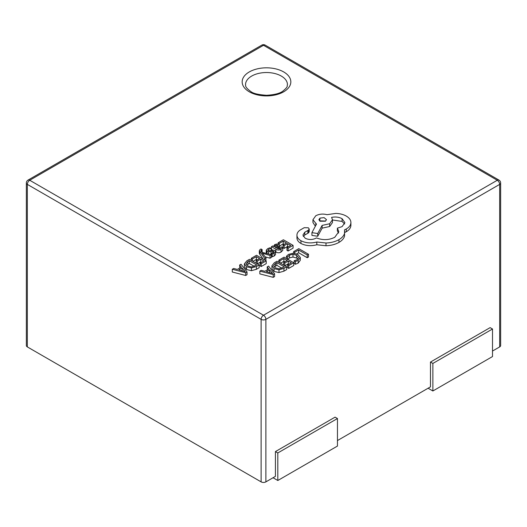 <?xml version="1.0" encoding="UTF-8"?>
<svg xmlns="http://www.w3.org/2000/svg" width="527" height="527" viewBox="0 0 527 527"><rect width="100%" height="100%" fill="white"/><g stroke="black" fill="none" stroke-linecap="round" stroke-linejoin="round"><path stroke-width="0.79" d="M287.446 84.623A20.955 12.101 0 0 0 281.313 76.072A20.955 12.101 0 0 0 258.474 73.451A20.955 12.101 0 0 0 245.536 84.623C246.056 85.124 243.817 86.494 250.977 91.639C253.223 93.503 258.421 94.722 266.576 95.295C274.659 94.801 280.16 93.358 283.071 90.973C288.901 86.053 286.668 86.349 287.446 84.623M232.288 269.257L232.288 272.011L245.687 275.483L247.031 274.705L247.031 271.952L241.023 264.218L239.64 265.015L241.359 267.09L237.321 269.422L233.678 268.46L232.288 269.257L245.687 272.729L247.031 271.952M239.64 265.015L239.811 267.979M252.953 261.366L256.366 259.389L257.242 259.897M252.4 258.928L256.366 256.636L259.627 258.52L256.162 260.522L257.268 261.168L260.74 259.165L263.849 260.957L260.101 263.118L260.101 265.871L261.214 266.517L266.214 263.632L266.214 260.878L256.511 255.272L251.293 258.289L252.4 258.928L252.4 261.043M257.328 263.889L260.74 261.919L261.458 262.334M265.825 260.654L266.01 257.795L262.308 253.303M262.308 253.256L270.041 255.463L271.405 254.679L261.767 252.255L261.043 251.221L261.313 249.936L262.143 249.62L261.056 248.994L260.173 249.39L259.31 250.648L259.31 253.401L263.098 259.08M265.279 256.886L270.041 258.217L271.405 257.433L271.405 254.679M271.405 256.32L272.222 256.794L274.172 256.023L275.535 254.594L275.581 251.55L274.837 250.536L273.401 250.101L269.093 250.812L267.749 250.141M270.232 254.383L271.036 254.192M266.273 252.841L266.267 253.388M275.581 251.807L275.891 251.992C277.65 253 279.356 253.026 281.029 252.064L282.768 250.312L282.768 247.558L281.589 246.873L280.153 248.672L277.057 248.5L279.817 245.72L278.855 244.515L276.787 244.008L274.639 244.62L273.75 246.557L272.65 245.957L271.431 246.662L275.891 249.238C277.65 250.246 279.356 250.272 281.029 249.304L282.768 247.558M271.431 246.662L271.431 249.416L272.657 250.121M279.738 248.869L279.817 245.72M283.941 271.174L286.708 269.574L286.708 266.82L277.004 261.221L274.336 262.762L271.925 265.72L271.925 268.612L274.08 271.405L278.987 272.551L283.941 271.174L283.941 268.421L286.708 266.82M296.655 253.909L298.631 252.762L307.228 257.729L308.479 257.005L308.479 254.251L298.776 248.645L293.658 251.603L294.764 252.242L294.764 253.368M286.398 256.26L287.597 256.952L289.455 255.127L292.972 254.277L296.688 255.332L298.585 257.604L297.017 259.752L294.158 260.74L294.158 263.493L295.469 264.244L298.163 263.151L300.298 260.266L300.298 257.512L297.933 254.528L293.177 253.223L288.519 254.383L286.398 256.26L286.398 258.5M287.597 259.706L289.455 257.881L292.972 257.038L296.688 258.085L297.966 259.047M280.496 263.236L283.908 261.26L284.791 261.767M279.942 260.799L283.908 258.507L287.175 260.391L283.704 262.4L284.817 263.039L288.282 261.036L291.391 262.828L287.643 264.989L287.643 267.742L288.763 268.388L293.756 265.503L293.756 262.749L284.053 257.15L278.836 260.16L279.942 260.799L279.942 262.914M284.87 265.76L288.282 263.79L289.007 264.205M259.837 271.128L259.837 273.882L273.236 277.354L274.574 276.583L274.574 273.823L268.566 266.089L267.182 266.886L268.902 268.961L264.864 271.293L261.221 270.331L259.837 271.128L273.236 274.6L274.574 273.823M267.182 266.886L267.354 269.85M279.817 245.852L283.236 243.876L284.119 244.383M279.27 243.415L283.236 241.122L286.504 243.006L283.032 245.009L284.145 245.654L287.61 243.652L290.72 245.444L286.971 247.604L286.971 250.358L288.091 251.004L293.084 248.118L293.084 245.365L283.381 239.759L278.164 242.776L279.27 243.415L279.27 244.798M283.032 245.009L283.032 247.762L284.145 248.408L287.61 246.405L288.335 246.82M256.392 269.304L259.165 267.703L259.165 264.949L249.462 259.343L246.794 260.885L244.383 263.849L244.376 266.741L246.537 269.534L251.445 270.68L256.392 269.304L256.392 266.543L259.165 264.949M296.951 238.224L296.945 235.141L296.951 238.224C297.149 240.279 298.48 242.031 300.957 243.487C305.759 245.859 311.049 246.287 316.819 244.759L325.996 245.753C331.042 245.536 335.37 244.423 338.966 242.407C342.003 240.615 343.867 238.507 344.553 236.076L344.553 229.818L346.279 228.981C349.302 227.196 350.844 225.029 350.903 222.486C350.844 220.009 349.302 217.875 346.279 216.077C343.393 214.449 339.922 213.56 335.864 213.409L327.03 214.68C322.972 213.626 319.224 213.982 315.785 215.754L312.939 219.739L316.477 224.12L311.925 232.644L317.722 233.52L322.135 225.398L329.652 223.764L332.484 219.772L331.582 217.387C335.422 216.617 338.92 217.045 342.069 218.665L344.915 222.644L342.069 226.63L337.379 228.145L338.821 231.689L334.757 237.302C328.874 240.174 322.781 240.371 316.477 237.901L315.923 238.224C312.34 239.937 308.75 239.937 305.166 238.224L302.906 235.095L304.751 232.249L308.335 230.253L309.217 229.021L308.335 227.783L304.198 227.704L300.126 230.055C297.893 231.623 296.839 233.428 296.951 235.47C297.149 237.525 298.48 239.278 300.957 240.727C305.759 243.105 311.049 243.533 316.819 242.005L325.996 243C331.042 242.782 335.37 241.669 338.966 239.653C342.003 237.861 343.867 235.753 344.553 233.323L344.79 231.682M303.288 236.478L304.751 235.002L308.335 233.006L309.217 231.775L309.217 229.021M337.379 228.145L337.379 230.898L338.611 233.066M332.484 219.976L342.069 221.419L344.625 224.028M311.925 232.644L311.925 235.398L317.722 236.274L322.135 228.151L329.652 226.518L332.484 222.526L332.484 219.772M312.939 219.739L312.939 222.493L315.357 226.215M344.553 232.572L346.279 231.735C349.302 229.95 350.844 227.783 350.903 225.24L350.903 222.486M500.65 183.014A3.373 3.373 0 0 0 498.964 180.089A3.373 1.95 -60 0 0 497.277 180.26L263.5 45.289L29.723 180.26L263.5 315.232L497.277 180.26A3.373 1.95 60 0 1 499.662 184.391A3.373 1.95 0 0 0 500.65 183.014L500.65 345.528A3.373 1.95 180 0 1 499.662 346.911L499.662 184.391L265.885 319.362L265.885 481.876L275.43 476.368L275.43 451.58L335.067 417.147L337.451 418.524L337.451 446.066L277.815 480.499L273.039 477.745M492.508 351.041L499.662 346.911M337.451 440.559L430.48 386.851L430.48 362.056L490.123 327.629L492.508 329.006L492.508 356.548L432.871 390.981L428.095 388.228M265.885 481.876A3.373 1.95 180 0 1 261.115 481.876L261.115 319.362L27.338 184.391L27.338 346.911L261.115 481.876M27.338 346.911A3.373 1.95 180 0 1 26.35 345.528L26.35 183.014A3.373 1.95 0 0 0 27.338 184.391A3.373 1.95 -60 0 1 29.723 180.26A3.373 1.95 60 0 0 28.036 180.089A3.373 3.373 0 0 0 26.35 183.014M432.871 390.981L432.871 363.432L430.48 362.056M277.815 480.499L277.815 452.957L275.43 451.58M432.871 363.432L492.508 329.006M277.815 452.957L337.451 418.524M293.658 251.603L293.658 253.237M294.764 252.242L298.631 250.009L298.631 252.762M298.631 250.009L307.228 254.976L307.228 257.729M307.228 254.976L308.479 254.251M287.597 256.952L287.597 259.192M294.158 260.74L295.469 261.491L295.469 264.244M295.469 261.491L298.163 260.397L300.298 257.512M278.836 260.16L278.836 262.275M283.908 258.507L283.908 261.26M283.704 262.4L283.704 265.088M284.817 263.039L284.817 265.727M288.282 261.036L288.282 263.79M287.643 264.989L288.763 265.634L288.763 268.388M288.763 265.634L293.756 262.749M271.925 265.72L274.08 268.651L278.987 269.798L283.941 268.421M273.579 265.727L275.364 267.874L279.158 268.836L284.336 266.899L276.859 262.578L275.45 263.395L273.579 265.687M281.879 268.236L276.859 265.331L274.238 267.044M276.859 262.578L276.859 265.331M269.6 269.824L266.346 271.701L272.676 273.487L269.6 269.824L269.6 272.578M273.236 274.6L273.236 277.354M278.164 242.776L278.164 244.205M283.236 241.122L283.236 243.876M284.145 245.654L284.145 248.408M287.61 243.652L287.61 246.405M286.971 247.604L288.091 248.25L288.091 251.004M288.091 248.25L293.084 245.365M273.612 246.517L273.612 245.977L273.75 246.557M278.282 245.977L277.722 245.286L276.563 245.022L275.325 245.378L274.567 246.465L276.128 247.967L278.282 245.977M276.359 247.789L275.957 247.868M268.118 250.615L268.618 249.245L271.286 248.474L271.286 250.365M271.286 248.474L270.028 247.749L267.742 248.599L266.273 250.088L266.227 253.138M266.273 250.088L266.991 251.399L268.546 251.827L271.01 251.445L271.01 254.198M271.01 251.445L272.788 251.102L274 251.926L273.302 252.631L271.036 253.355L271.036 254.587M273.697 252.354L273.697 251.326L274 251.926M271.036 253.355L272.222 254.034L272.222 256.794M272.222 254.034L274.172 253.263L275.535 251.84L275.535 254.594M259.31 250.648L264.752 258.52L266.01 257.795M264.752 258.52L264.752 260.035M263.026 253.5L263.026 254.106M270.041 255.463L270.041 258.217M261.043 251.221L260.812 250.628M262.143 249.62L262.143 252.347M251.293 258.289L251.293 260.404M256.366 256.636L256.366 259.389M256.162 260.522L256.162 263.217M257.268 261.168L257.268 263.856M260.74 259.165L260.74 261.919M260.101 263.118L261.214 263.763L261.214 266.517M261.214 263.763L266.214 260.878M244.383 263.849L246.537 266.781L251.445 267.92L256.392 266.543M246.03 263.856L247.815 265.997L251.616 266.965L256.794 265.028L249.317 260.707L247.907 261.524L246.03 263.816M254.337 266.366L249.317 263.46L246.695 265.173M249.317 260.707L249.317 263.46M242.058 267.953L238.803 269.831L245.16 271.603L242.058 267.953L242.058 270.707M245.687 272.729L245.687 275.483M319.994 218.106L318.881 219.654L319.994 221.215L325.376 221.215L326.49 219.654L324.085 217.618L319.994 218.106L319.724 221.037M300.957 240.727L300.957 243.487M316.819 242.005L316.819 244.759M325.996 243L325.996 245.753M317.722 233.52L317.722 236.274M322.135 225.398L322.135 228.151M304.751 232.249L304.751 235.002M325.653 221.037L319.994 220.859M283.697 71.935A24.328 14.045 180 0 1 283.697 91.803A24.328 14.045 180 0 1 249.291 91.803A24.328 14.045 180 0 1 249.291 71.935A24.328 14.045 180 0 1 283.697 71.935M265.885 319.362A3.373 1.95 -120 0 0 263.5 315.232A3.373 1.95 -60 0 0 261.115 319.362A3.373 1.95 0 0 0 265.885 319.362M265.186 45.124A3.373 3.373 0 0 0 261.814 45.124A3.373 1.95 -120 0 1 263.5 45.289A3.373 1.95 -60 0 1 265.186 45.124L498.964 180.089M289.455 255.127L289.455 257.881M292.972 254.277L292.972 257.038M296.688 255.332L296.688 258.085M298.163 260.397L298.163 263.151M300.298 257.591L300.298 260.266M274.08 268.651L274.08 271.405M278.987 269.798L278.987 272.551M275.45 263.395L275.45 266.148M281.029 249.304L281.029 252.064M278.823 247.15L278.823 249.04M275.891 249.238L275.891 251.992M277.722 245.286L277.722 246.748M276.563 245.022L276.563 247.637M275.325 245.378L275.325 247.499M268.618 249.245L268.618 250.786M266.991 251.399L266.991 253.573M268.546 251.827L268.546 253.961M272.788 251.102L272.788 252.888M274.172 253.263L274.172 256.023M261.313 249.936L261.313 251.603M259.923 252.097L259.923 254.851M246.537 266.781L246.537 269.534M251.445 267.92L251.445 270.68M247.907 261.524L247.907 264.277M338.966 239.653L338.966 242.407M344.553 233.323L344.553 236.076M346.279 228.981L346.279 231.735M315.785 223.725L315.785 225.411M329.652 223.764L329.652 226.518M342.069 218.665L342.069 221.419M307.854 230.457L307.854 233.211M308.335 230.253L308.335 233.006M28.036 180.089L261.814 45.124"/></g></svg>
